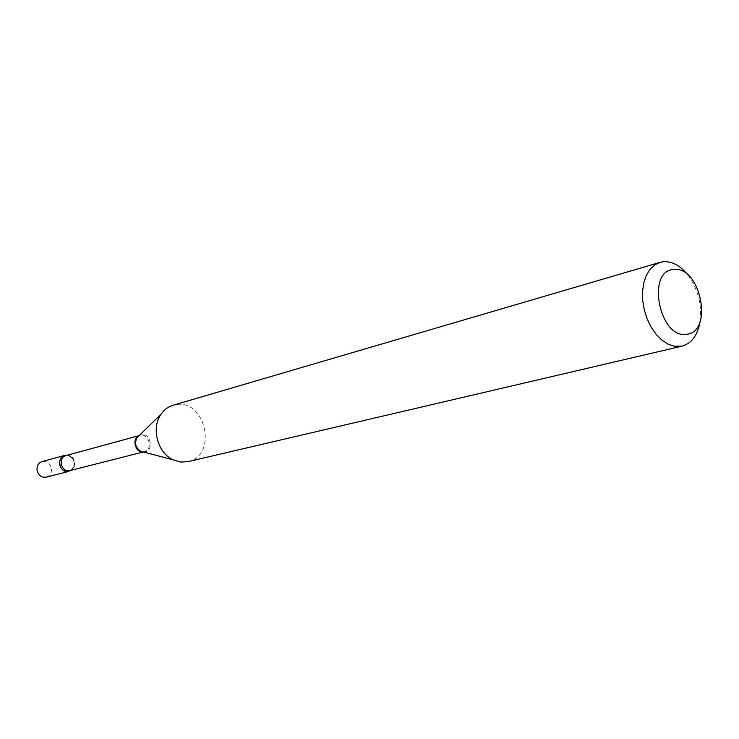 <?xml version="1.0" encoding="UTF-8"?>
<svg xmlns="http://www.w3.org/2000/svg" width="739" height="739" viewBox="0 0 739 739"><rect width="100%" height="100%" fill="white"/><g stroke="black" fill="none" stroke-linecap="round" stroke-linejoin="round"><path stroke-width="0.55" stroke-dasharray="3.69 2.77" d="M46.234 477.172C50.095 475.787 51.813 472.831 51.397 468.304C49.966 463.159 46.88 460.905 42.123 461.552M74.196 462.318C73.272 458.291 70.972 455.917 67.304 455.196C74.787 458.605 76.108 463.639 71.277 470.3L73.808 466.845L74.196 462.318M700.092 321.613C702.059 304.422 697.949 288.829 687.769 274.834M187.891 461.672C217.626 456.083 206.07 399.494 176.298 404.575L173.037 405.258M143.218 451.898L144.262 451.723C152.936 449.949 149.463 433.636 140.752 435.243L138.914 435.798M143.274 451.908L144.539 451.852C154.045 450.892 150.968 433.091 141.602 434.781L139.006 435.733M70.002 470.623C78.297 468.914 75.101 453.82 66.787 455.39L66.649 455.418C71.267 456.166 73.826 458.799 74.316 463.316C75.055 465.967 73.614 468.406 70.002 470.623"/><path stroke-width="1.11" d="M64.755 455.372L42.123 461.552C38.345 462.965 36.664 465.912 37.07 470.383C38.483 475.482 41.541 477.745 46.234 477.172L68.321 471.528C59.018 473.311 56.118 456.12 65.559 455.206L64.755 455.372C60.921 456.813 59.212 459.834 59.647 464.415C61.088 469.644 64.201 471.972 68.976 471.399M686.531 334.259C713.726 332.384 700.664 265.864 673.903 269.495C645.932 269.957 659.345 339.247 686.531 334.259M687.769 274.834C680.379 265.717 672.388 261.329 663.788 261.68L660.056 262.363L654.606 264.996L649.932 269.458L646.246 275.555L643.743 283L642.542 291.462L642.718 300.542L644.26 309.789L647.096 318.777L651.096 327.054L656.056 334.24L661.738 339.995L667.862 344.041L674.144 346.221L682.115 346.12C691.732 343.339 697.718 335.173 700.092 321.613M660.056 262.363L173.037 405.258C168.159 406.727 164.169 409.711 161.047 414.191C150.968 427.881 157.546 452.85 173.055 459.806L180.593 462.069L187.891 461.672L682.115 346.12M138.914 435.798C131.57 438.818 135.357 452.97 143.218 451.898M139.006 435.733L137.001 437.691C134.359 443.206 135.542 447.705 140.558 451.196L143.274 451.908M139.108 435.64L66.03 455.547C57.808 457.358 61.115 472.378 69.383 470.743L143.403 451.945M143.098 451.862L173.055 459.806M138.886 435.853L161.047 414.191"/></g></svg>

